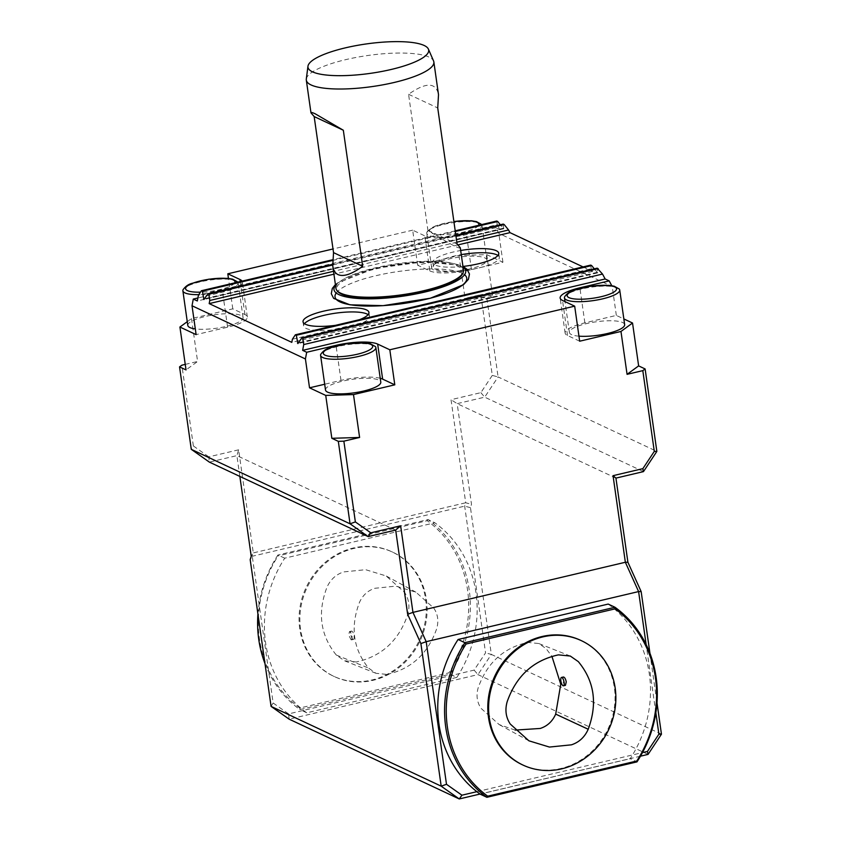 <?xml version="1.0" encoding="UTF-8"?>
<svg xmlns="http://www.w3.org/2000/svg" width="841" height="841" viewBox="0 0 841 841"><rect width="100%" height="100%" fill="white"/><g stroke="black" fill="none" stroke-linecap="round" stroke-linejoin="round"><path stroke-width="0.63" stroke-dasharray="4.21 3.15" d="M353.031 639.37A4.289 1.451 -103.3 0 0 353.43 639.433A4.289 1.451 -103.3 0 0 353.861 634.913A4.289 1.451 -103.3 0 0 351.454 631.076A4.289 1.451 -103.3 0 0 350.918 635.039A4.289 1.451 -103.3 0 0 353.031 639.37M351.107 639.822L351.527 639.875C352.673 636.669 352.001 633.883 349.509 631.528L348.668 634.997L351.107 639.822M386.923 674.408C411.396 668.994 428.006 653.709 436.742 628.553C438.844 620.963 437.846 614.119 433.735 608.022L415.896 592.169L395.901 586.135L374.834 588.29C367.78 590.592 362.65 595.323 359.443 602.461C350.14 627.176 353.167 649.042 368.526 668.059L376.001 673.305L386.923 674.408M356.311 661.962L344.463 660.774L336.316 655.055C320.4 635.439 317.267 612.858 326.939 587.312C330.429 579.565 336.001 574.435 343.664 571.912L365.635 569.693L386.135 575.948L404.5 592.295C408.947 598.929 410.04 606.35 407.759 614.592C398.781 640.632 381.625 656.422 356.311 661.962M565.425 685.352L564.984 685.299C562.766 682.282 562.24 679.517 563.386 677.005M515.155 730.104L499.155 724.585L481.031 708.322C476.973 702.193 476.027 695.328 478.193 687.759C487.023 662.876 503.57 647.759 527.822 642.419L538.755 643.512L546.124 648.642L551.938 656.369M335.948 288.326A64.41 15.695 171.9 0 1 397.509 263.717A64.41 15.695 171.9 0 1 463.486 270.182M306.303 79.033A64.41 15.695 171.9 0 1 367.874 55.495A64.41 15.695 171.9 0 1 433.557 60.93M460.29 247.748C459.806 249.367 449.02 243.564 427.932 230.35L408.568 94.287C426.03 82.019 436.006 82.155 438.508 94.697M237.814 282.134A27.911 6.802 171.9 0 1 238.15 282.933A27.911 6.802 171.9 0 1 221.046 291.806A27.911 6.802 171.9 0 1 198.781 294.655M183.033 289.777A27.911 6.802 171.9 0 1 209.556 280.137A27.911 6.802 171.9 0 1 237.719 281.998M481.683 224.589A27.911 6.802 171.9 0 1 482.019 225.388A27.911 6.802 171.9 0 1 464.915 234.261A27.911 6.802 171.9 0 1 426.744 233.251A27.911 6.802 171.9 0 1 426.902 232.242A27.911 6.802 171.9 0 1 453.425 222.592A27.911 6.802 171.9 0 1 481.588 224.452M564.605 296.82A27.911 6.802 171.9 0 1 591.128 287.18A27.911 6.802 171.9 0 1 619.291 289.041M320.736 354.366A27.911 6.802 171.9 0 1 347.259 344.726A27.911 6.802 171.9 0 1 375.422 346.587M187.806 325.435A27.911 6.802 171.9 0 1 214.487 314.776A27.911 6.802 171.9 0 1 243.07 317.572A27.911 6.802 171.9 0 1 225.966 326.445A27.911 6.802 171.9 0 1 195.312 328.905M187.27 321.672L191.485 318.592L232.789 308.847L244.941 314.545A32.21 7.842 171.9 0 1 247.328 316.962A32.21 7.842 171.9 0 1 227.596 327.202L196.121 334.623M242.05 281.136A32.21 7.842 171.9 0 1 242.334 281.914A32.21 7.842 171.9 0 1 222.602 292.153L197.898 297.987M469.846 268.899A27.911 6.802 171.9 0 1 433.746 269.993A27.911 6.802 171.9 0 1 431.675 267.89A27.911 6.802 171.9 0 1 458.356 257.23A27.911 6.802 171.9 0 1 486.95 260.027A27.911 6.802 171.9 0 1 469.846 268.899M594.293 268.836L597.72 272.841L597.184 268.153M583.055 266.912L592.6 271.391L591.181 268.742L292.395 339.238M591.181 268.742L590.708 265.104M592.6 271.391L291.806 342.361M335.412 284.573L337.188 283.081L374.613 268.479L423.79 261.772L460.679 265.42L462.949 266.418A33.283 8.105 171.9 0 1 432.852 262.602A33.283 8.105 171.9 0 1 453.246 252.016A33.283 8.105 171.9 0 1 460.689 250.502M359.633 319.633A33.283 8.105 171.9 0 1 335.37 325.362M336.211 293.004A66.534 16.21 171.9 0 1 375.79 275.732A66.534 16.21 171.9 0 1 464.537 274.744M458.009 244.899L333.93 274.177M456.831 242.197L333.52 271.296M332.647 265.01L455.938 235.922M455.843 235.259L332.584 264.337M503.223 224.074L503.759 228.773L500.332 224.757M332.542 260.468L455.317 231.496M455.223 230.833L332.573 259.774M496.737 221.036L497.22 224.673L198.434 295.17M497.22 224.673L499.848 229.593L197.33 300.973M429.814 270.918A32.21 7.842 -8.1 0 0 471.465 269.656L502.929 262.234L486.729 254.634L458.965 255.475L417.662 265.22L429.814 270.918L424.821 235.869A32.21 7.842 -8.1 0 0 466.471 234.607L495.791 227.69L498.818 233.367L612.227 286.56L611.764 285.688M578.955 336.158A27.911 6.802 171.9 0 1 571.449 334.581A27.911 6.802 171.9 0 1 569.389 332.479A27.911 6.802 171.9 0 1 596.059 321.809A27.911 6.802 171.9 0 1 624.653 324.615M325.509 390.024A27.911 6.802 171.9 0 1 352.19 379.354A27.911 6.802 171.9 0 1 380.784 382.161M579.67 341.204L567.517 335.506A32.21 7.842 171.9 0 1 565.131 333.078A32.21 7.842 171.9 0 1 584.863 322.849L616.337 315.417L623.843 318.939M380.227 378.282A32.21 7.842 -8.1 0 0 340.994 380.395L324.689 384.242M232.789 308.847L228.458 278.413M191.485 318.592L197.593 361.472L186.029 369.914M486.729 254.634L492.837 297.514L465.062 298.355L480.8 294.644L492.29 375.401L498.093 376.947L486.35 294.476L480.8 294.644M458.965 255.475L465.062 298.355M616.337 315.417L612.227 286.56M499.848 229.593L495.791 227.69M502.929 262.234L498.818 233.367M417.662 265.22L412.668 230.171L424.821 235.869M412.668 230.171L333.015 248.968M335.517 285.309A66.534 16.21 171.9 0 1 374.76 268.468A66.534 16.21 171.9 0 1 463.055 267.154M462.687 273.577A63.821 15.548 -8.1 0 0 397.667 264.852A63.821 15.548 -8.1 0 0 337.661 291.375M661.457 734.193L491.344 654.414L470.466 507.68L471.496 504.316L457.168 403.648L484.7 397.152L643.47 471.612M470.466 507.68L464.663 506.135L252.258 556.258L253.299 552.894L465.704 502.771L464.663 506.135L485.551 652.868L474.124 670.119L288.579 713.904L289.157 719.171L477.961 674.619L648.064 754.398M474.124 670.119L477.961 674.619L491.344 654.414L485.551 652.868M288.579 713.904L273.146 702.992L252.258 556.258L250.187 559.654M395.669 530.082L236.899 455.622L238.623 449.809L253.299 552.894L251.228 556.29M492.29 375.401L480.863 392.652L451.028 399.696L465.704 502.771L471.496 504.316M615.938 478.108L457.168 403.648L451.028 399.696M649.946 653.31L657 702.866M238.623 449.809L208.789 456.852L209.367 462.119L236.899 455.622L239.853 476.426M640.485 756.185L480.011 794.051M480.863 392.652L484.7 397.152L498.093 376.947L656.853 451.407M492.837 297.514L486.35 294.476M185.241 364.384L197.593 361.472M208.789 456.852L193.356 445.94L191.285 449.336M193.356 445.94L181.856 365.183M273.146 702.992L271.075 706.387M264.978 663.57A114.87 104.421 115.1 0 0 299.943 709.615L450.03 674.198L456.831 677.394A114.87 104.421 115.1 0 0 459.186 673.641A114.87 104.421 115.1 0 0 434.829 522.766L428.027 519.58L277.94 554.997L278.119 555.88L427.217 520.705A113.588 103.254 -64.9 0 1 448.873 672.853L299.774 708.038A113.588 103.254 -64.9 0 1 278.119 555.88M456.831 677.394L306.744 712.811A114.87 104.421 115.1 0 1 303.517 710.372A114.87 104.421 115.1 0 1 284.742 558.182L434.829 522.766M655.854 712.79L646.14 644.553M476.868 791.675L642.482 752.6M608.18 604.069A114.87 104.421 -64.9 0 1 632.537 754.945A114.87 104.421 -64.9 0 1 630.182 758.698L636.984 761.883M299.753 628.837A68.71 62.455 -64.9 0 1 325.646 562.03A68.71 62.455 -64.9 0 1 391.864 551.78A68.71 62.455 -64.9 0 1 419.239 640.506A68.71 62.455 -64.9 0 1 333.509 676.196A68.71 62.455 -64.9 0 1 299.753 628.837M300.563 629.215A68.71 62.455 -64.9 0 1 326.455 562.408A68.71 62.455 -64.9 0 1 392.673 552.159A68.71 62.455 -64.9 0 1 420.048 640.895A68.71 62.455 -64.9 0 1 334.319 676.574A68.71 62.455 -64.9 0 1 300.563 629.215M427.217 520.705L428.027 519.58A114.87 104.421 115.1 0 1 450.03 674.198L448.873 672.853M306.744 712.811L299.943 709.615L299.774 708.038M284.742 558.182L277.94 554.997A114.87 104.421 115.1 0 0 257.924 614.004M522.25 764.721A68.71 62.455 115.1 0 0 588.469 754.472A68.71 62.455 115.1 0 0 614.361 687.665A68.71 62.455 115.1 0 0 580.605 640.306M480.095 794.114L630.182 758.698M368.116 314.629A33.283 8.105 171.9 0 1 369.514 316.531A33.283 8.105 171.9 0 1 337.714 329.241A33.283 8.105 171.9 0 1 303.622 325.909A33.283 8.105 171.9 0 1 304.431 323.69M497.935 255.443A33.283 8.105 171.9 0 1 499.333 257.346A33.283 8.105 171.9 0 1 467.533 270.056A33.283 8.105 171.9 0 1 433.441 266.723A33.283 8.105 171.9 0 1 453.835 256.148A33.283 8.105 171.9 0 1 461.278 254.634M408.568 94.287L437.73 107.963M427.932 230.35L457.094 244.027M336.316 655.055L368.526 668.059M234.702 282.87A24.936 6.076 171.9 0 1 219.68 289.63A24.936 6.076 171.9 0 1 200.442 292.163M478.571 225.325A24.936 6.076 171.9 0 1 463.559 232.084A24.936 6.076 171.9 0 1 429.94 232.127A24.936 6.076 171.9 0 1 453.898 221.572M227.596 327.202L222.602 292.153M244.941 314.545L240.253 281.556M597.783 272.652L298.166 343.349M597.089 272.326L298.555 342.771M503.812 228.584L204.205 299.28M503.128 228.258L204.584 298.702M471.465 269.656L466.471 234.607M584.863 322.849L579.954 288.347M567.517 335.506L562.534 300.458M340.994 380.395L336.085 345.893M351.454 631.076L349.509 631.528M353.43 639.433L351.527 639.875M415.896 592.169L386.135 575.948M376.001 673.305L344.463 660.774M528.905 740.805L499.155 724.585M570.293 656.043L538.755 643.512M426.902 232.242L431.002 228.079L435.785 225.819L453.888 221.467M243.07 317.572L238.15 282.933M247.328 316.962L242.334 281.914M486.95 260.027L482.019 225.388M431.675 267.89L426.744 233.251M597.604 272.873L297.998 343.57M503.643 228.794L204.027 299.491M569.389 332.479L564.994 301.614M565.131 333.078L560.148 298.04M392.673 552.159L391.864 551.78M334.319 676.574L333.509 676.196M369.514 316.531L368.926 312.4M303.622 325.909L303.033 321.788M499.333 257.346L498.745 253.215M433.441 266.723L432.852 262.602"/><path stroke-width="1.26" d="M563.071 685.751A4.289 1.451 76.7 0 1 560.947 681.41A4.289 1.451 76.7 0 1 561.494 677.447A4.289 1.451 76.7 0 1 563.89 681.294A4.289 1.451 76.7 0 1 563.47 685.804A4.289 1.451 76.7 0 1 563.071 685.751M561.494 677.447L563.386 677.005C564.605 677.173 565.562 678.803 566.256 681.883L565.425 685.352L563.47 685.804M551.938 656.369L560.747 684.269L555.691 714.114C552.505 721.347 547.354 726.13 540.237 728.453L515.155 730.104M555.691 714.114L588.206 729.252C597.688 703.633 594.387 681.094 578.314 661.625L570.293 656.043L558.435 654.866C533.341 660.343 516.258 675.954 507.176 701.699C504.831 709.93 505.861 717.373 510.256 724.038L528.905 740.805L549.425 747.06L571.417 744.832C579.134 742.288 584.737 737.094 588.206 729.252M333.53 252.626L314.166 116.563L310.97 112.841C310.886 112.137 312.295 112.463 315.186 113.808L343.328 130.239L362.692 266.303C351.769 274.219 343.559 276.983 338.071 274.618C335.17 273.23 333.404 270.329 332.752 265.893L333.53 252.626L362.692 266.303M428.395 49.093A60.962 14.854 171.9 0 1 383.044 71.222A60.962 14.854 171.9 0 1 312.484 71.832A60.962 14.854 171.9 0 1 307.964 66.239A60.962 14.854 171.9 0 1 366.224 43.953A60.962 14.854 171.9 0 1 428.395 49.093L433.557 60.93A64.41 15.695 171.9 0 1 433.851 61.95L438.508 94.697L437.73 107.963L457.094 244.027L460.29 247.748L463.486 270.182A64.41 15.695 171.9 0 1 463.139 272.526A64.41 15.695 171.9 0 1 408.61 293.751A64.41 15.695 171.9 0 1 340.71 293.173A64.41 15.695 171.9 0 1 336.936 290.492A64.41 15.695 171.9 0 1 335.948 288.326L332.752 265.893M433.851 61.95A64.41 15.695 171.9 0 1 383.549 84.71A64.41 15.695 171.9 0 1 311.075 84.952A64.41 15.695 171.9 0 1 306.313 80.105A64.41 15.695 171.9 0 1 306.303 79.033L307.964 66.239M198.781 294.655A27.911 6.802 171.9 0 1 182.875 290.797A27.911 6.802 171.9 0 1 183.033 289.777C185.304 286.497 188.258 284.353 191.916 283.364L208.883 279.18L227.49 278.318L232.61 279.159L237.719 281.998A27.911 6.802 171.9 0 1 237.814 282.134M453.888 221.467L471.37 220.773L476.49 221.614L481.588 224.452A27.911 6.802 171.9 0 1 481.683 224.589M602.619 298.849A27.911 6.802 171.9 0 1 564.458 297.84A27.911 6.802 171.9 0 1 564.605 296.82C566.876 293.541 569.841 291.396 573.488 290.397L590.466 286.213L609.073 285.362L614.193 286.192L619.291 289.041A27.911 6.802 171.9 0 1 619.722 289.977A27.911 6.802 171.9 0 1 602.619 298.849M358.75 356.395A27.911 6.802 171.9 0 1 320.589 355.386A27.911 6.802 171.9 0 1 320.736 354.366C323.007 351.086 325.972 348.941 329.619 347.943L346.597 343.759L365.204 342.907L370.324 343.738L375.422 346.587A27.911 6.802 171.9 0 1 375.853 347.522A27.911 6.802 171.9 0 1 358.75 356.395M195.312 328.905A27.911 6.802 171.9 0 1 189.877 327.538A27.911 6.802 171.9 0 1 187.806 325.435L182.875 290.797M228.458 278.413L227.806 273.798L239.958 279.496A32.21 7.842 171.9 0 1 242.05 281.136M594.293 268.836L591.675 265.567L296.326 335.254L297.882 343.591L301.835 337.84L597.184 268.153L602.524 274.061L303.738 344.558L302.644 350.361L306.692 352.263L305.42 358.949L192.021 305.767L193.283 299.07L197.33 300.973L198.434 295.17L201.388 290.734L202.366 291.186L332.542 260.468M591.675 265.567L590.708 265.104L295.359 334.802L296.326 335.254M333.93 274.177L209.178 303.612L291.806 342.361L292.395 339.238L295.359 334.802M460.689 250.502A33.283 8.105 171.9 0 1 498.745 253.215A33.283 8.105 171.9 0 1 462.992 266.439L466.997 269.257L469.457 274.05L468.426 279.328L463.517 284.7L430.34 298.229L383.118 305.651L349.972 304.81L333.656 298.387L331.291 293.719L332.311 288.431L335.412 284.573M335.37 325.362A33.283 8.105 171.9 0 1 303.033 321.788A33.283 8.105 171.9 0 1 323.428 311.202A33.283 8.105 171.9 0 1 368.926 312.4A33.283 8.105 171.9 0 1 359.633 319.633M464.537 274.744A66.534 16.21 171.9 0 1 403.175 303.548A66.534 16.21 171.9 0 1 336.211 293.004M583.055 266.912L509.972 232.642L458.009 244.899M209.178 303.612L209.777 300.489L208.841 294.224L332.647 265.01M509.972 232.642L508.563 229.992L456.831 242.197M333.52 271.296L209.777 300.489M508.563 229.992L504.19 224.536L455.938 235.922M332.584 264.337L207.874 293.772L208.841 294.224M455.843 235.259L503.223 224.074L504.19 224.536M207.874 293.772L203.921 299.522L202.366 291.186M500.332 224.757L497.714 221.498L455.317 231.496M455.223 230.833L496.737 221.036L497.714 221.498M332.573 259.774L201.388 290.734M303.738 344.558L302.802 338.292L598.161 268.605M302.802 338.292L301.835 337.84M619.722 289.977L624.653 324.615A27.911 6.802 171.9 0 1 607.549 333.488A27.911 6.802 171.9 0 1 578.955 336.158M375.853 347.522L380.784 382.161A27.911 6.802 171.9 0 1 363.68 391.033A27.911 6.802 171.9 0 1 327.58 392.127A27.911 6.802 171.9 0 1 325.509 390.024L320.589 355.386M623.843 318.939L632.537 323.018L620.973 331.459L579.67 341.204L574.676 306.156L562.534 300.458A32.21 7.842 171.9 0 1 560.148 298.04A32.21 7.842 171.9 0 1 579.88 287.801L609.199 280.883L611.764 285.688M324.689 384.242L309.53 387.817L325.73 395.417L353.493 394.576L394.797 384.831L382.644 379.133A32.21 7.842 -8.1 0 0 380.227 378.282M394.797 384.831L389.814 349.782L377.662 344.085A32.21 7.842 -8.1 0 0 336.011 345.346L306.692 352.263M602.524 274.061L605.152 278.981L302.644 350.361M309.53 387.817L305.42 358.949M192.021 305.767L196.121 334.623L179.921 327.033L187.27 321.672M179.921 327.033L186.029 369.914L179.543 366.876L191.285 449.336L209.367 462.119L368.137 536.579L350.056 523.806L338.313 441.336L343.864 441.168L355.365 521.925L350.056 523.806L191.285 449.336M632.537 323.018L638.634 365.898L627.071 374.34L642.808 370.629L645.121 368.947L638.634 365.898M620.973 331.459L627.071 374.34M325.73 395.417L331.838 438.298L359.601 437.457L353.493 394.576M574.676 306.156L389.814 349.782M605.152 278.981L609.199 280.883M333.015 248.968L227.806 273.798M197.898 297.987L193.283 299.07M463.055 267.154A66.534 16.21 171.9 0 1 421.783 292.742A66.534 16.21 171.9 0 1 338.912 294.623A66.534 16.21 171.9 0 1 335.517 285.309M336.936 290.492L337.661 291.375A63.821 15.548 -8.1 0 0 341.404 294.035A63.821 15.548 -8.1 0 0 423.938 291.533A63.821 15.548 -8.1 0 0 462.687 273.577L463.139 272.526M657 702.866L661.457 734.193L648.064 754.398L640.485 756.185M480.011 794.051L459.26 798.95L289.157 719.171L271.075 706.387L441.189 786.167L420.889 643.565L426.198 641.683L446.497 784.296L461.93 795.197L476.868 791.675A114.87 104.421 -64.9 0 1 458.093 639.486L464.894 642.682L614.981 607.265L615.149 608.842L466.051 644.027A113.588 103.254 115.1 0 0 487.706 796.175L636.805 761A113.588 103.254 115.1 0 0 615.149 608.842M461.93 795.197L459.26 798.95L441.189 786.167L446.497 784.296M239.853 476.426L251.228 556.29L250.187 559.654L271.075 706.387M645.121 368.947L656.853 451.407L643.47 471.612L615.938 478.108L627.912 562.282L641.157 591.58L649.946 653.31M627.912 562.282L625.357 562.261L613.036 475.68L642.871 468.637L654.298 451.386L642.808 370.629M646.14 644.553L638.603 591.57L625.357 562.261L412.952 612.385L426.198 641.683L638.603 591.57L641.157 591.58M420.889 643.565L407.643 614.266L412.952 612.385L400.631 525.793L395.669 530.082L368.137 536.579L370.797 532.837L400.631 525.793M407.643 614.266L395.669 530.082M643.47 471.612L642.871 468.637M615.938 478.108L613.036 475.68M355.365 521.925L370.797 532.837M331.838 438.298L338.313 441.336M343.864 441.168L359.601 437.457M656.853 451.407L654.298 451.386M179.543 366.876L181.856 365.183L185.241 364.384M661.457 734.193L658.902 734.172L655.854 712.79M648.064 754.398L647.475 751.423L658.902 734.172M642.482 752.6L647.475 751.423M476.868 791.675A114.87 104.421 -64.9 0 0 480.095 794.114L486.897 797.3L636.984 761.883A114.87 104.421 -64.9 0 0 614.981 607.265L608.18 604.069L458.093 639.486M257.924 614.004A114.87 104.421 115.1 0 0 264.978 663.57M615.17 688.043A68.71 62.455 115.1 0 0 581.415 640.684A68.71 62.455 115.1 0 0 495.685 676.364A68.71 62.455 115.1 0 0 523.06 765.1A68.71 62.455 115.1 0 0 589.278 754.85A68.71 62.455 115.1 0 0 615.17 688.043M581.415 640.684L580.605 640.306A68.71 62.455 115.1 0 0 494.876 675.985A68.71 62.455 115.1 0 0 522.25 764.721L523.06 765.1M466.051 644.027L464.894 642.682A114.87 104.421 -64.9 0 0 486.897 797.3L487.706 796.175M636.984 761.883L636.805 761M304.431 323.69A33.283 8.105 171.9 0 1 324.016 315.333A33.283 8.105 171.9 0 1 368.116 314.629M461.278 254.634A33.283 8.105 171.9 0 1 497.935 255.443M314.166 116.563L343.328 130.239M200.442 292.163A24.936 6.076 171.9 0 1 186.849 286.403A24.936 6.076 171.9 0 1 216.074 278.476A24.936 6.076 171.9 0 1 234.702 282.87M453.898 221.572A24.936 6.076 171.9 0 1 478.571 225.325M601.262 296.673A24.936 6.076 171.9 0 1 567.37 294.718A24.936 6.076 171.9 0 1 606.929 285.383A24.936 6.076 171.9 0 1 601.262 296.673M357.393 354.219A24.936 6.076 171.9 0 1 323.501 352.263A24.936 6.076 171.9 0 1 363.06 342.928A24.936 6.076 171.9 0 1 357.393 354.219M240.253 281.556L239.958 279.496M298.555 342.771L297.483 343.023M204.584 298.702L203.511 298.954M579.954 288.347L579.88 287.801M382.644 379.133L377.662 344.085M336.085 345.893L336.011 345.346M306.313 80.105L310.97 112.841M564.994 301.614L564.458 297.84"/></g></svg>
